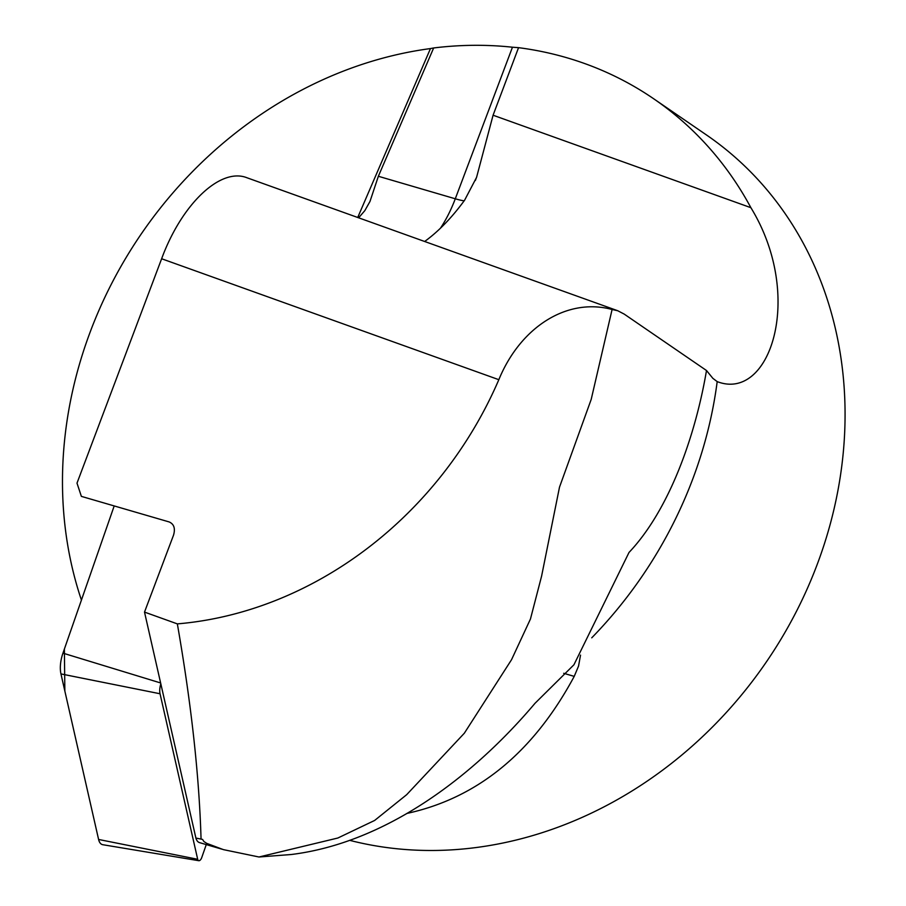 <?xml version="1.0" encoding="UTF-8"?>
<svg xmlns="http://www.w3.org/2000/svg" width="906" height="906" viewBox="0 0 906 906"><rect width="100%" height="100%" fill="white"/><g stroke="black" fill="none" stroke-linecap="round" stroke-linejoin="round"><path stroke-width="1.36" d="M81.427 600.089A401.064 347.326 124.4 0 1 430.463 48.573L433.657 47.961C460.282 44.688 486.556 44.439 512.456 47.214L518.549 47.667A401.064 347.326 -55.6 0 1 653.77 98.833L706.487 134.971A401.064 347.326 -55.6 0 1 797.371 609.545A401.064 347.326 -55.6 0 1 349.603 840.315M591.743 637.824A401.064 347.326 -55.6 0 0 717.19 381.607C770.225 402.219 804.913 295.956 750.893 207.689A401.064 347.326 -55.6 0 0 653.77 98.833M580.531 655.117L578.549 666.08L574.223 676.374L563.691 673.294M406.771 813.463C477.53 798.118 533.34 752.422 574.223 676.374M717.19 381.607L712.863 378.346L706.499 370.509C695.797 433.804 670.089 509.081 629.013 552.456L573.94 664.766L535.027 703.283C471.426 778.639 384.189 842.988 291.313 854.505L258.98 856.997L337.859 838.016L374.654 820.44L406.669 794.687L464.325 733.226L511.55 659.681L530.452 619.013L541.584 576.182L559.5 487.168L591.21 399.353L612.094 309.49C566.771 297.293 520.304 327.326 498.832 379.693A369.206 319.739 -55.6 0 1 177.35 623.883C191.325 704.109 199.218 775.853 201.053 839.081L202.536 839.409L203.941 841.561L206.783 843.384L223.397 849.624L258.98 856.997M424.654 241.483C438.481 231.483 451.8 217.723 464.619 200.192L476.556 177.395L493.079 115.221L518.549 47.667M617.994 310.826L246.964 177.757C220.475 167.202 181.8 203.907 161.63 258.754L76.999 483.125L81.37 496.375L169.15 521.935C174.02 524.076 175.481 528.492 173.522 535.174L144.507 612.094L195.9 838.073A16.048 7.758 106.3 0 0 199.513 842.614L221.868 849.16M612.094 309.49L617.767 310.758L624.189 314.088L706.499 370.509M144.507 612.094L177.35 623.883M358.629 217.802L364.824 210.645L369.988 201.449L378.357 176.274L433.657 47.961M195.9 838.073L201.053 839.081M206.262 844.596L201.744 857.574A4.281 2.072 -73.7 0 1 198.81 860.7A4.281 2.072 -73.7 0 1 197.689 859.284L160.045 693.758A12.242 5.912 -73.7 0 1 160.826 683.837M198.81 860.7L102.786 844.709A15.923 7.701 -73.7 0 1 98.595 839.454L60.951 673.917A23.884 11.551 -73.7 0 1 62.956 653.135L114.201 505.933L64.383 649.024L64.847 691.052L98.595 839.466L197.689 859.284M440.452 228.221A84.224 40.725 106.3 0 0 455.288 198.788A24.066 3.273 -159.3 0 0 464.144 200.838M378.357 176.274L455.288 198.788L512.456 47.214M161.63 258.754L498.832 379.693M430.463 48.573L357.723 217.485M493.079 115.221L750.893 207.689M160.045 693.758L60.951 673.917M160.634 682.965L62.956 653.135M476.522 177.383L475.367 180.464"/></g></svg>
